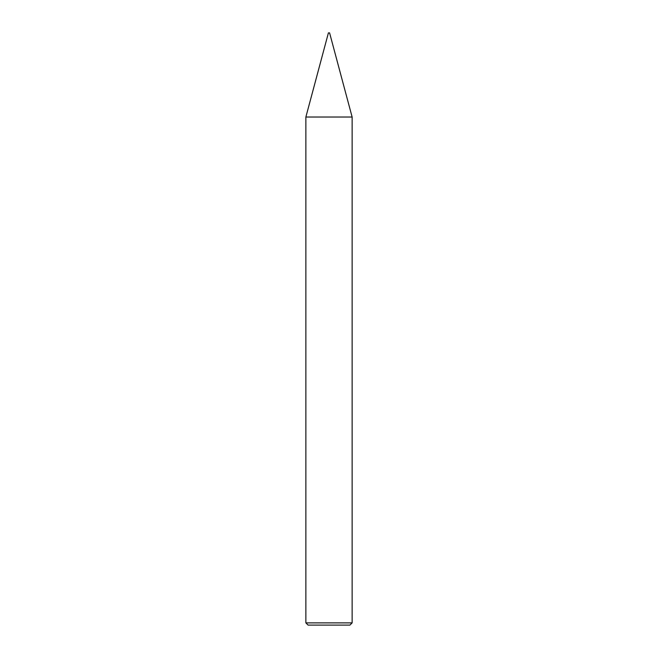 <?xml version="1.0" encoding="UTF-8"?>
<svg xmlns="http://www.w3.org/2000/svg" width="658" height="658" viewBox="0 0 658 658"><rect width="100%" height="100%" fill="white"/><g stroke="black" fill="none" stroke-linecap="round" stroke-linejoin="round"><path stroke-width="0.99" d="M328.408 32.9L329.592 32.9L352.129 117.025L305.871 117.025L328.408 32.9M352.129 622.879L349.916 625.1L308.084 625.1L305.871 622.879L352.129 622.879L352.129 117.025M305.871 622.879L305.871 117.025"/></g></svg>
